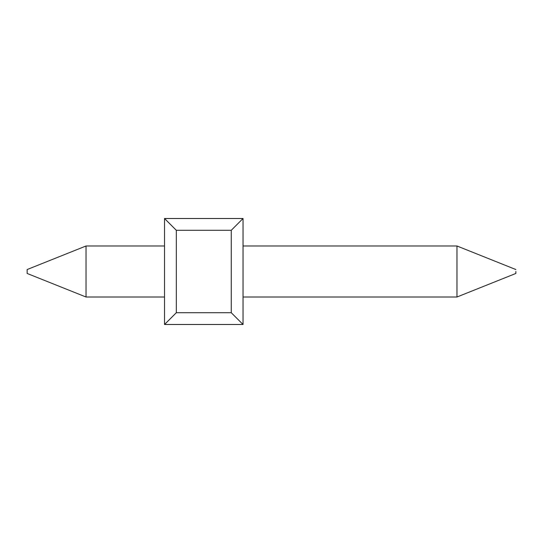 <?xml version="1.0" encoding="UTF-8"?>
<svg xmlns="http://www.w3.org/2000/svg" width="543" height="543" viewBox="0 0 543 543"><rect width="100%" height="100%" fill="white"/><g stroke="black" fill="none" stroke-linecap="round" stroke-linejoin="round"><path stroke-width="0.81" d="M27.15 273.462L27.15 269.538L27.15 273.462L86.032 297.014L86.032 245.986L164.536 245.986M243.04 297.014L456.968 297.014L456.968 245.986L243.04 245.986M515.85 271.5L515.85 273.462L515.85 271.5M164.536 218.51L243.04 218.51L243.04 324.49L164.536 324.49L164.536 218.51L176.312 230.286L231.264 230.286L243.04 218.51M231.264 230.286L231.264 312.714L243.04 324.49M231.264 312.714L176.312 312.714L164.536 324.49M176.312 312.714L176.312 230.286M86.032 297.014L164.536 297.014M515.85 269.538L456.968 245.986M515.85 273.462L456.968 297.014M27.15 269.538L86.032 245.986"/></g></svg>
